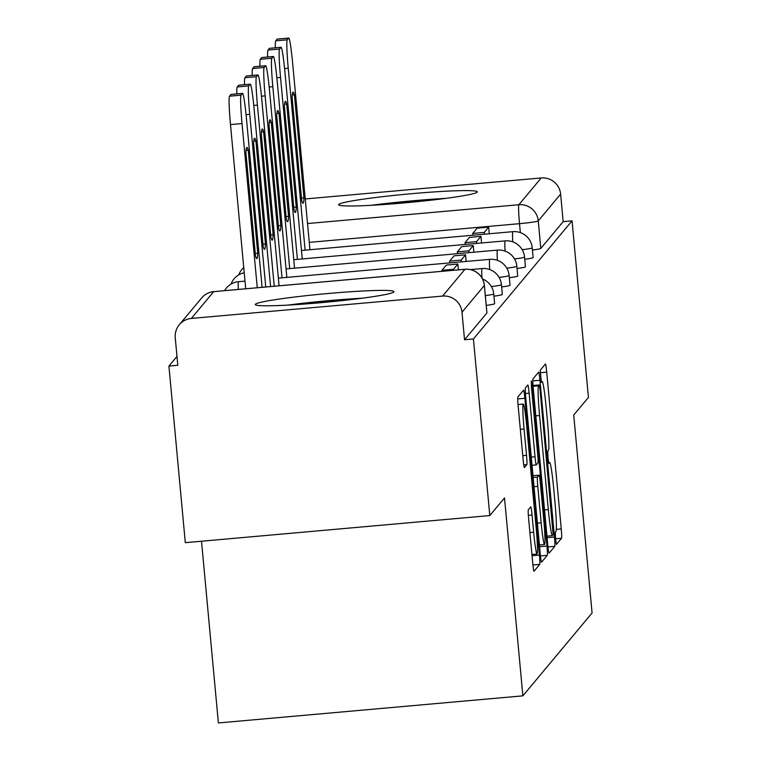 <?xml version="1.0" encoding="UTF-8"?>
<svg xmlns="http://www.w3.org/2000/svg" width="761" height="761" viewBox="0 0 761 761"><rect width="100%" height="100%" fill="white"/><g stroke="black" fill="none" stroke-linecap="round" stroke-linejoin="round"><path stroke-width="1.14" d="M555.52 538.702L556.396 544.41L561.57 538.236A8.761 0.533 84.9 0 0 561.247 528.943L546.702 372.148A8.761 0.533 84.9 0 0 545.437 363.996A8.761 0.533 84.9 0 0 545.409 364.015L540.262 370.179L541.366 382.393L542.06 381.575A28.043 1.712 84.9 0 1 542.155 381.518A28.043 1.712 84.9 0 1 546.189 407.592L547.406 420.662A28.043 1.712 84.9 0 1 548.443 450.398L547.777 451.187L547.996 457.694L548.881 463.401L549.575 462.593A28.043 1.712 84.9 0 1 549.67 462.526A28.043 1.712 84.9 0 1 553.704 488.61L554.921 501.67A28.043 1.712 84.9 0 1 555.958 531.406L555.292 532.205L555.52 538.702M477.195 192.133A69.651 4.243 -5.3 0 0 477.299 191.867A69.651 4.243 -5.3 0 0 409.675 193.874A69.651 4.243 -5.3 0 0 338.702 204.462A69.651 4.243 -5.3 0 0 338.597 204.728A69.651 4.243 -5.3 0 0 406.222 202.721A69.651 4.243 -5.3 0 0 477.195 192.133M393.865 291.929A69.651 4.243 -5.3 0 0 393.97 291.653A69.651 4.243 -5.3 0 0 326.355 293.67A69.651 4.243 -5.3 0 0 255.382 304.257A69.651 4.243 -5.3 0 0 255.277 304.524A69.651 4.243 -5.3 0 0 322.892 302.517A69.651 4.243 -5.3 0 0 393.865 291.929M528.324 509.813A8.761 0.533 84.9 0 0 528.648 519.107L532.729 563.092A8.761 0.533 84.9 0 0 533.994 571.245A8.761 0.533 84.9 0 0 534.022 571.226L539.739 564.377A8.761 0.533 84.9 0 0 539.416 555.083L524.871 398.288A8.761 0.533 84.9 0 0 523.606 390.136A8.761 0.533 84.9 0 0 523.578 390.155L517.861 397.004A8.761 0.533 84.9 0 0 518.184 406.298L523.111 459.435A8.761 0.533 84.9 0 0 524.377 467.587A8.761 0.533 84.9 0 0 524.405 467.568L526.85 464.629A8.761 0.533 84.9 0 0 526.526 455.344L524.082 428.995A23.448 1.427 84.9 0 1 523.302 404.081A23.448 1.427 84.9 0 1 526.679 425.884L536.258 529.114A23.448 1.427 84.9 0 1 537.038 554.018A23.448 1.427 84.9 0 1 533.661 532.215L532.063 515.007A8.761 0.533 84.9 0 0 530.807 506.864A8.761 0.533 84.9 0 0 530.769 506.883L528.324 509.813M572.044 220.842L588.424 397.442L573.718 415.059L592.077 612.966L522.874 695.849L504.514 497.951L489.799 515.568L473.418 338.968L572.044 220.842L563.169 221.632L560.619 194.122L538.255 220.899A17.855 1.084 174.7 0 1 519.516 223.667L309.27 242.379M547.796 545.047A8.761 0.533 84.9 0 0 549.062 553.19A8.761 0.533 84.9 0 0 549.09 553.171L554.807 546.331A8.761 0.533 84.9 0 0 554.484 537.038L539.939 380.243A8.761 0.533 84.9 0 0 538.683 372.091A8.761 0.533 84.9 0 0 538.645 372.11L532.928 378.959A8.761 0.533 84.9 0 0 533.252 388.253L547.796 545.047M547.273 555.349L541.556 562.198A8.761 0.533 84.9 0 1 541.528 562.217A8.761 0.533 84.9 0 1 540.262 554.065L525.718 397.271A8.761 0.533 84.9 0 1 525.394 387.977L527.839 385.047A8.761 0.533 84.9 0 1 527.877 385.028A8.761 0.533 84.9 0 1 529.133 393.18L535.031 456.771A8.761 0.533 84.9 0 0 536.296 464.923A8.761 0.533 84.9 0 0 536.324 464.904L537.951 462.954A8.761 0.533 84.9 0 0 537.627 453.67L531.482 387.463L531.283 380.947L532.167 386.655L546.95 546.065A8.761 0.533 84.9 0 1 547.273 555.349L540.453 555.958M489.799 515.568L185.304 542.669L168.923 366.07L176.98 356.414M201.513 541.223L218.378 722.95L522.874 695.849M473.418 338.968L464.543 339.758L461.994 312.248A17.855 17.788 -140.1 0 0 442.588 296.077L191.353 318.431A17.855 17.788 -140.1 0 0 175.249 337.76L177.798 365.27L168.923 366.07M305.247 198.954L541.214 177.95A17.855 17.788 39.9 0 1 560.619 194.122M486.231 305.389A17.855 1.084 -5.3 0 0 494.631 303.677L493.727 293.917A17.855 1.084 174.7 0 1 485.328 295.629M493.937 296.172A17.855 1.084 -5.3 0 0 502.327 294.459L501.423 284.7A17.855 1.084 174.7 0 1 491.397 286.612M501.632 286.945A17.855 1.084 -5.3 0 0 510.032 285.232L509.128 275.472A17.855 1.084 174.7 0 1 499.092 277.394M509.337 277.727A17.855 1.084 -5.3 0 0 517.737 276.015L516.824 266.255A17.855 1.084 174.7 0 1 506.797 268.167M517.033 268.5A17.855 1.084 -5.3 0 0 525.432 266.788L524.529 257.028A17.855 1.084 174.7 0 1 514.493 258.949M524.738 259.282A17.855 1.084 -5.3 0 0 533.138 257.57L532.224 247.801A17.855 1.084 174.7 0 1 522.198 249.722M464.543 339.758L486.907 312.971A17.855 1.084 -5.3 0 0 486.926 312.904A17.855 1.084 -5.3 0 0 486.888 312.838M563.169 221.632L540.805 248.409A17.855 1.084 174.7 0 1 532.434 250.055M553.142 534.774L540.148 390.631L539.264 384.933L538.541 385.789A28.043 1.712 84.9 0 0 539.578 415.516L548.31 509.594A28.043 1.712 84.9 0 0 552.343 535.677A28.043 1.712 84.9 0 0 552.438 535.611L553.142 534.774M541.157 522.759A23.448 1.427 84.9 0 0 544.534 544.553A23.448 1.427 84.9 0 0 543.744 519.649L540.377 483.283A8.761 0.533 84.9 0 0 539.111 475.13A8.761 0.533 84.9 0 0 539.083 475.149L537.456 477.099A8.761 0.533 84.9 0 0 537.78 486.384L541.157 522.759L537.39 523.092M275.32 47.781A26.787 1.636 -95.1 0 1 275.701 40.847L277.137 39.134A26.787 1.636 84.9 0 1 277.232 39.077A26.787 1.636 84.9 0 1 277.337 39.115M472.895 235.225L472.733 233.437L484.272 232.409L488.667 227.149L489.275 233.77M484.272 232.409L484.434 234.198M472.733 233.437L477.118 228.176L488.667 227.149M305.113 250.16L288.238 68.224A26.787 1.636 -95.1 0 1 287.249 39.819L288.676 38.107A26.787 1.636 84.9 0 1 288.771 38.05A26.787 1.636 84.9 0 1 292.624 62.954L309.955 249.722M303.962 197.86L294.402 94.783A55.363 3.377 -95.1 0 0 293.099 92.091A55.363 3.377 -95.1 0 0 292.129 97.503L301.689 200.581A55.363 3.377 84.9 0 0 302.992 203.263A55.363 3.377 84.9 0 0 303.962 197.86L301.461 198.079M294.402 94.783L292.291 94.963M445.489 198.412A69.203 4.214 -5.3 0 0 371.064 205.318M380.291 204.757A60.271 3.672 174.7 0 1 436.319 199.563M362.169 298.207A69.203 4.214 -5.3 0 0 287.744 305.113M296.961 304.552A60.271 3.672 174.7 0 1 352.999 299.358M267.615 57.008A26.787 1.636 -95.1 0 1 268.005 50.074L269.432 48.362A26.787 1.636 84.9 0 1 269.527 48.304A26.787 1.636 84.9 0 1 269.632 48.343M465.19 244.443L465.028 242.664L476.567 241.637L480.962 236.376L481.58 242.987M476.567 241.637L476.738 243.415M465.028 242.664L469.423 237.403L480.962 236.376M297.408 259.377L280.533 77.441A26.787 1.636 -95.1 0 1 279.544 49.046L280.98 47.334A26.787 1.636 84.9 0 1 281.066 47.277A26.787 1.636 84.9 0 1 284.928 72.181L302.25 258.949M296.257 207.078L286.697 104A55.363 3.377 -95.1 0 0 285.394 101.318A55.363 3.377 -95.1 0 0 284.424 106.721L293.993 209.798A55.363 3.377 84.9 0 0 295.297 212.49A55.363 3.377 84.9 0 0 296.257 207.078L293.756 207.306M286.697 104L284.585 104.19M259.92 66.226A26.787 1.636 -95.1 0 1 260.3 59.291L261.736 57.579A26.787 1.636 84.9 0 1 261.832 57.522A26.787 1.636 84.9 0 1 261.936 57.56M457.494 253.67L457.332 251.881L468.871 250.854L473.266 245.594L473.875 252.214M468.871 250.854L469.033 252.642M457.332 251.881L461.718 246.621L473.266 245.594M289.713 268.604L272.828 86.668A26.787 1.636 -95.1 0 1 271.839 58.264L273.275 56.552A26.787 1.636 84.9 0 1 273.37 56.495A26.787 1.636 84.9 0 1 277.223 81.408L294.555 268.176M288.562 216.305L279.002 113.227A55.363 3.377 -95.1 0 0 277.698 110.535A55.363 3.377 -95.1 0 0 276.728 115.948L286.288 219.025A55.363 3.377 84.9 0 0 287.591 221.708A55.363 3.377 84.9 0 0 288.562 216.305L286.06 216.524M279.002 113.227L276.89 113.408M252.214 75.453A26.787 1.636 -95.1 0 1 252.604 68.519L254.031 66.806A26.787 1.636 84.9 0 1 254.126 66.749A26.787 1.636 84.9 0 1 254.231 66.787M449.789 262.887L449.627 261.109L461.166 260.081L465.561 254.821L466.179 261.432M461.166 260.081L461.337 261.87M449.627 261.109L454.022 255.848L465.561 254.821M282.008 277.822L265.132 95.886A26.787 1.636 -95.1 0 1 264.143 67.491L265.57 65.779A26.787 1.636 84.9 0 1 265.665 65.722A26.787 1.636 84.9 0 1 269.527 90.626L286.849 277.394M280.857 225.522L271.296 122.445A55.363 3.377 -95.1 0 0 269.993 119.762A55.363 3.377 -95.1 0 0 269.023 125.165L278.593 228.243A55.363 3.377 84.9 0 0 279.896 230.935A55.363 3.377 84.9 0 0 280.857 225.522L278.355 225.751M271.296 122.445L269.185 122.635M244.519 84.68A26.787 1.636 -95.1 0 1 244.899 77.746L246.336 76.024A26.787 1.636 84.9 0 1 246.431 75.967A26.787 1.636 84.9 0 1 246.535 76.005M442.017 271.296L441.922 270.326L453.47 269.299L457.865 264.038L458.398 269.841M453.47 269.299L453.556 270.269M441.922 270.326L446.317 265.066L457.865 264.038M274.236 286.231L257.427 105.113A26.787 1.636 -95.1 0 1 256.438 76.718L257.874 74.997A26.787 1.636 84.9 0 1 257.969 74.939A26.787 1.636 84.9 0 1 261.822 99.853L279.078 285.803M273.161 234.749L263.601 131.672A55.363 3.377 -95.1 0 0 262.298 128.98A55.363 3.377 -95.1 0 0 261.327 134.393L270.887 237.47A55.363 3.377 84.9 0 0 272.191 240.153A55.363 3.377 84.9 0 0 273.161 234.749L270.659 234.968M263.601 131.672L261.489 131.862M236.814 93.898A26.787 1.636 -95.1 0 1 237.204 86.963L238.631 85.251A26.787 1.636 84.9 0 1 238.726 85.194A26.787 1.636 84.9 0 1 238.83 85.232M265.751 286.992L249.732 114.331A26.787 1.636 -95.1 0 1 248.742 85.936L250.169 84.224A26.787 1.636 84.9 0 1 250.264 84.167A26.787 1.636 84.9 0 1 254.126 109.07L270.593 286.555M265.456 243.967L255.896 140.89A55.363 3.377 -95.1 0 0 254.593 138.207A55.363 3.377 -95.1 0 0 253.622 143.61L263.192 246.688A55.363 3.377 84.9 0 0 264.495 249.38A55.363 3.377 84.9 0 0 265.456 243.967L262.954 244.195M255.896 140.89L253.784 141.08M245.717 288.771L230.488 124.585A26.787 1.636 -95.1 0 1 229.499 96.19L230.935 94.469A26.787 1.636 84.9 0 1 231.03 94.412A26.787 1.636 84.9 0 1 231.135 94.459M257.266 287.744L242.027 123.558A26.787 1.636 -95.1 0 1 241.037 95.163L242.474 93.441A26.787 1.636 84.9 0 1 242.569 93.384A26.787 1.636 84.9 0 1 246.421 118.297L262.098 287.316M257.76 253.194L248.2 150.117A55.363 3.377 -95.1 0 0 246.897 147.425A55.363 3.377 -95.1 0 0 245.927 152.837L255.487 255.915A55.363 3.377 84.9 0 0 256.79 258.597A55.363 3.377 84.9 0 0 257.76 253.194L255.258 253.413M248.2 150.117L246.088 150.307M442.588 296.077L464.952 269.289L213.717 291.653L191.353 318.431M520.343 232.6L519.516 223.667A17.855 1.094 84.9 0 1 518.85 204.738L541.214 177.95M307.52 223.544L518.85 204.738A17.855 17.788 39.9 0 1 538.255 220.899L540.805 248.409M512.781 241.874A17.855 1.094 -95.1 0 1 512.8 231.705A17.855 1.094 -95.1 0 1 512.866 231.667A17.855 17.855 0 0 1 532.224 247.801M505.085 251.092A17.855 1.094 -95.1 0 1 505.095 240.933A17.855 1.094 -95.1 0 1 505.161 240.885A17.855 17.855 0 0 1 524.529 257.028M497.38 260.319A17.855 1.094 -95.1 0 1 497.399 250.15A17.855 1.094 -95.1 0 1 497.466 250.112A17.855 17.855 0 0 1 516.824 266.255M489.684 269.537A17.855 1.094 -95.1 0 1 489.694 259.377A17.855 1.094 -95.1 0 1 489.761 259.339A17.855 17.855 0 0 1 509.128 275.472M238.317 289.427A17.855 1.094 -95.1 0 1 238.469 281.732A17.855 1.094 84.9 0 1 238.526 281.694A17.855 17.855 0 0 0 224.59 290.654M238.602 281.722A17.855 1.094 84.9 0 0 238.526 281.694L245.013 281.123M481.932 277.889A17.855 1.094 -95.1 0 1 481.998 268.595A17.855 1.094 -95.1 0 1 482.055 268.557A17.855 17.855 0 0 1 501.423 284.7M486.907 312.971L484.348 285.461L461.994 312.248M484.338 285.327A17.855 1.084 174.7 0 1 484.377 285.394A17.855 1.084 174.7 0 1 484.348 285.461A17.855 17.788 39.9 0 0 464.952 269.289A17.855 1.094 -95.1 0 1 465.009 269.251A17.855 1.094 -95.1 0 1 465.085 269.28M486.926 312.904L484.377 285.394A17.855 17.855 0 0 0 465.009 269.251L213.784 291.615A17.855 17.855 0 0 0 201.655 297.96A17.855 17.788 -140.1 0 1 213.717 291.653A17.855 1.094 -95.1 0 1 213.784 291.615A17.855 1.094 -95.1 0 1 213.851 291.644M548.643 462.669L549.575 462.593M541.128 381.661L542.06 381.575M540.205 372.719L546.702 372.148M556.31 529.38L561.247 528.943M555.52 538.769L561.57 538.236M532.795 380.88L539.939 380.243M547.121 537.694L554.484 537.038M547.987 546.931L554.807 546.331M533.023 385.494L539.245 384.942L533.023 385.485M533.081 386.274L538.541 385.789M535.811 415.848L539.578 415.516M544.543 509.927L548.31 509.594M525.423 393.513L529.133 393.18M531.273 457.104L535.031 456.771M536.296 464.923L532.034 465.304L536.258 464.904M531.416 386.721L532.167 386.655M539.587 546.712L546.95 546.065M539.111 475.13L532.995 475.682L539.083 475.149M533.157 477.48L537.456 477.099M534.022 486.726L537.78 486.384M528.353 515.34L532.063 515.007M529.894 532.548L533.661 532.215M520.324 429.328L524.082 428.995M522.769 455.677L526.526 455.344M523.749 464.904L526.85 464.629M517.727 398.926L524.871 398.288M532.053 555.739L539.416 555.083M532.919 564.985L539.739 564.377M288.238 68.224L284.576 68.547M287.249 39.819L275.701 40.847M288.676 38.107L277.137 39.134M280.533 77.441L276.871 77.765M279.544 49.046L268.005 50.074M280.98 47.334L269.432 48.362M272.828 86.668L269.175 86.992M271.839 58.264L260.3 59.291M273.275 56.552L261.736 57.579M265.132 95.886L261.47 96.209M264.143 67.491L252.604 68.519M265.57 65.779L254.031 66.806M257.427 105.113L253.774 105.437M256.438 76.718L244.899 77.746M257.874 74.997L246.336 76.024M249.732 114.331L246.069 114.664M248.742 85.936L237.204 86.963M250.169 84.224L238.631 85.251M242.027 123.558L230.488 124.585M241.037 95.163L229.499 96.19M242.474 93.441L230.935 94.469M301.47 250.483L512.866 231.667M243.758 267.596A17.855 17.855 0 0 0 238.754 274.873M293.765 259.701L505.161 240.885M244.233 272.761A17.855 17.855 0 0 0 231.049 284.091M286.069 268.928L497.466 250.112M278.364 278.145L489.761 259.339M470.403 269.594L482.055 268.557M493.727 293.917A17.855 17.855 0 0 0 482.522 278.964M201.655 297.96L179.292 324.738M548.633 462.621L549.67 462.526M541.109 381.613L542.155 381.518M546.978 536.153L552.343 535.677M539.425 545.009L544.534 544.553M531.929 554.474L537.038 554.018M518.032 404.557L523.302 404.081M288.771 38.05L277.232 39.077M281.066 47.277L269.527 48.304M273.37 56.495L261.832 57.522M265.665 65.722L254.126 66.749M257.969 74.939L246.431 75.967M250.264 84.167L238.726 85.194M242.569 93.384L231.03 94.412"/></g></svg>
